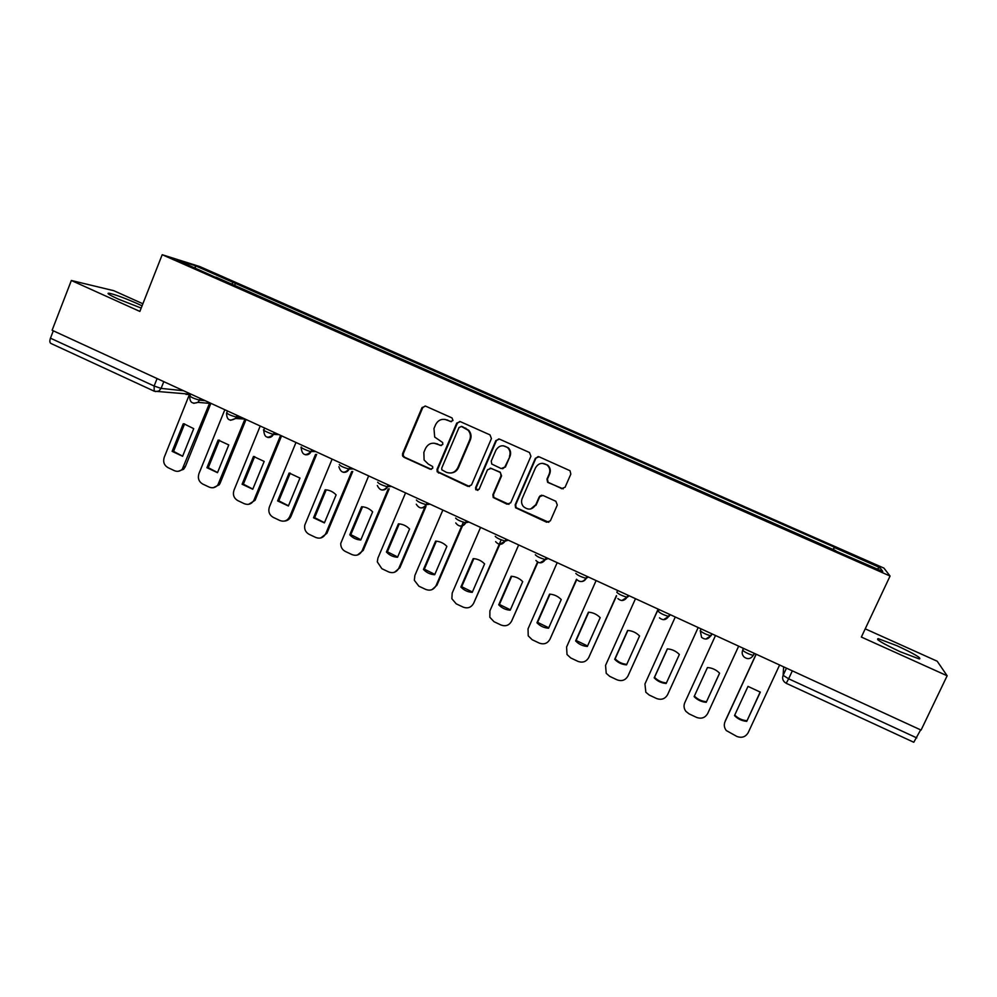 <?xml version="1.0" encoding="UTF-8"?>
<svg xmlns="http://www.w3.org/2000/svg" width="997" height="997" viewBox="0 0 997 997"><rect width="100%" height="100%" fill="white"/><g stroke="black" fill="none" stroke-linecap="round" stroke-linejoin="round"><path stroke-width="1.5" d="M452.999 420.522L452.027 417.93L425.582 406.128L422.018 407.586L402.589 453.623L402.551 455.766L403.972 457.287L430.206 469.226L432.71 468.229L432.636 466.509L428.324 464.103L424.099 460.003L423.862 452.326L425.495 448.5C428.074 443.752 431.875 442.219 436.91 443.889L440.325 445.435L442.83 444.425L442.656 442.518L434.692 437.072L433.969 428.511L435.602 424.66C438.194 419.899 442.007 418.341 447.055 419.999L450.494 421.532L452.999 420.522M897.138 645.794L878.245 638.653C875.329 639.114 882.681 643.489 900.291 651.764L919.309 658.967C922.026 658.369 914.635 653.982 897.138 645.794M142.06 305.855L136.826 303.387C124.301 297.916 115.029 294.514 108.997 293.193C106.268 293.031 109.396 295.012 118.381 299.15L141.188 308.061M561.373 488.692L565.087 487.246L570.845 474.098L570.01 470.709L539.078 456.8L535.389 458.259L515.175 504.818L515.574 507.747L546.692 522.241L550.381 520.82L557.298 505.03L555.865 501.279L542.916 495.434L539.227 496.867L535.813 504.681C532.323 509.866 528.173 510.464 523.35 506.501C521.456 504.058 521.057 501.391 522.179 498.5L535.501 467.842C538.492 463.044 542.38 462.122 547.166 465.088C549.783 467.605 550.456 470.559 549.197 473.986L546.967 479.108L547.64 482.349L563.155 488.866M890.072 576.042L861.358 637.058L947.15 675.779L921.078 730.091L52.106 330.256L71.348 280.493L139.867 311.425L162.199 254.709L890.072 576.042L883.928 568.103L199.886 266.598L162.199 254.709M491.421 438.605L490.013 434.891L460.34 421.644L456.738 423.102L437.06 469.3L437.172 471.78L467.905 486.386L471.506 484.966L491.421 438.605M499.485 439.129L529.482 452.513L530.915 456.252L510.726 502.787L507.074 504.208L493.216 497.515L492.892 494.686L501.005 475.893L500.544 472.877L499.597 472.167L491.135 468.353L487.496 469.786L479.083 489.328L475.756 489.639L475.569 487.732L495.845 440.587L499.485 439.129M142.883 303.773L113.82 290.7L71.348 280.493M947.15 675.779L937.217 661.235L865.222 628.833M920.642 729.891L913.788 742.267L786.222 683.294L788.639 678.795L916.791 737.917M51.233 343.541L50.922 343.454C49.676 342.694 49.526 340.937 50.461 338.182L154.124 386.013L161.103 388.394L183.56 390.737M53.315 330.817L50.461 338.182M215.95 277.502L176.88 259.93L195.2 265.688L233.198 282.438L231.441 284.344M833.455 550.032L834.29 547.141L233.198 282.438M834.464 547.565L879.965 567.629L882.781 571.431L835.586 550.967M215.938 277.154L835.748 550.668M234.507 285.69L235.529 283.148M833.043 549.846L834.29 547.141M195.2 265.688L195.375 268.081M877.036 568.888L879.965 567.629M451.404 421.694L444.787 419.351M434.044 443.167L441.384 445.572M425.208 405.991L422.728 407.673L403.336 453.623L403.299 455.766L404.707 457.274L431.389 469.35M459.829 421.482L457.386 423.164L437.745 469.263L437.857 471.743L469.587 486.561M461.549 426.479L459.031 427.501L441.746 468.067L441.845 469.849L446.332 472.291C451.379 473.986 455.205 472.466 457.81 467.718L469.687 439.951C471.033 436.374 470.497 433.122 468.079 430.206L461.262 426.38M450.632 473.014C454.246 472.802 456.863 471.033 458.458 467.693L457.81 467.718M462.197 426.542L468.715 430.255C471.12 433.159 471.656 436.412 470.322 439.976L458.458 467.693M490.188 468.116L500.17 472.129L501.578 475.843L493.478 494.612L493.802 497.441L508.956 504.357M498.812 438.917L496.419 440.612L476.192 487.658L476.367 489.577L477.85 490.424M509.455 456.327C510.663 453.087 510.078 450.22 507.722 447.74C502.949 444.488 499.011 445.335 495.908 450.245L491.272 461.025L491.733 464.029L501.155 468.553L504.794 467.119L510.015 456.314C511.212 453.087 510.626 450.233 508.283 447.753L503.198 445.746M502.687 468.764L504.794 467.119M510.015 456.314L505.367 467.095M542.343 463.306L547.652 465.076C550.257 467.568 550.93 470.534 549.683 473.949L547.453 479.058L548.113 482.299L561.834 488.63M530.765 508.956L535.813 504.681M541.583 495.185L539.726 496.78L536.324 504.594M538.181 456.564L535.888 458.246L515.711 504.719L516.11 507.647L548.811 522.316M183.236 423.775L172.145 451.367L182.601 456.277L193.717 428.66L183.934 423.812M189.791 393.603L164.206 457.386C162.872 461.898 164.131 465.312 167.982 467.643L174.413 470.684C177.279 471.868 179.884 471.419 182.227 469.313L209.495 403.374M184.607 423.887L173.565 451.379L182.638 456.165M210.828 403.498L185.342 466.671L183.622 469.275L178.239 471.282M173.565 451.379L172.145 451.367M218.169 440.026L206.94 467.718L217.496 472.678L228.774 444.949L218.169 440.026M224.824 409.73L198.901 473.749C197.556 478.261 198.827 481.701 202.727 484.056L209.22 487.122C212.61 488.455 215.502 487.707 217.894 484.878L244.938 419.089M219.465 440.126L208.286 467.693L217.558 472.541M246.06 419.5L220.175 483.084L219.215 484.804L213.258 487.72M208.286 467.693L206.94 467.718M253.475 456.439L242.097 484.23L252.764 489.24L264.18 461.424L253.475 456.439M260.217 426.018L233.971 490.275C232.6 494.811 233.884 498.263 237.822 500.631L244.377 503.734C248.378 505.205 251.531 504.096 253.849 500.382L280.581 435.39M254.671 456.526L243.368 484.168L252.827 489.078M281.59 435.851L255.095 500.282L248.677 504.308M243.368 484.168L242.097 484.23M289.142 473.027L277.615 500.93L288.395 505.99L299.96 478.062L289.142 473.027M295.984 442.469L269.389 506.962C268.006 511.523 269.302 515 273.278 517.393L279.908 520.521C284.257 522.067 287.535 520.746 289.766 516.571L315.538 454.395M290.252 473.101L278.811 500.818L288.469 505.791M316.66 454.395L290.937 516.434C289.629 519.263 287.485 520.808 284.494 521.07M278.811 500.818L277.615 500.93M325.172 489.789L313.507 517.792L324.399 522.902L336.114 494.873C333.073 491.695 329.434 490.001 325.172 489.789M332.126 459.106L304.783 525.083C304.11 529.22 305.556 532.298 309.107 534.317L315.812 537.495C320.199 539.041 323.527 537.732 325.782 533.545L351.729 471.531M326.206 489.851L314.628 517.642L324.486 522.677M352.751 471.481L326.866 533.358L320.735 537.969M314.628 517.642L313.507 517.792M361.599 506.725L349.773 534.828C352.813 538.019 356.477 539.738 360.777 540L372.641 511.86C369.575 508.657 365.899 506.95 361.599 506.725M368.653 475.905L340.75 543.427C340.662 547.066 342.183 549.733 345.311 551.428L352.078 554.631C356.515 556.201 359.88 554.893 362.16 550.693L388.244 488.929M362.534 506.788L350.807 534.641L360.889 539.726M403.237 455.604L402.9 456.402M389.191 488.854L363.17 550.469L357.412 555.03M350.807 534.641L349.773 534.828M398.401 523.836L386.425 552.039C389.491 555.267 393.204 556.999 397.541 557.273L409.568 529.021C406.464 525.805 402.751 524.073 398.401 523.836M405.555 492.892L377.913 558.108L377.29 561.847L381.888 568.714L388.73 571.954C393.217 573.537 396.619 572.228 398.937 568.016L425.083 506.65M425.171 506.476L425.956 504.619M399.236 523.886L387.384 551.815L397.666 556.974M425.956 506.538L399.859 567.754L394.538 572.228M387.384 551.815L386.425 552.039M435.589 541.134L423.463 569.449C426.566 572.689 430.305 574.446 434.692 574.721L446.88 546.381C443.752 543.128 439.989 541.383 435.589 541.134M442.867 510.053L414.852 575.518L414.341 580.304L418.865 586.186L425.781 589.451C430.318 591.071 433.745 589.763 436.1 585.526L463.331 522.229M436.337 541.172L424.336 569.175L434.842 574.397M462.533 525.755L436.935 585.227L432.137 589.563M475.881 489.814L476.155 489.178M424.336 569.175L423.463 569.449M473.189 558.607L460.888 587.034C464.029 590.299 467.805 592.081 472.242 592.368L484.592 563.916C481.426 560.65 477.625 558.881 473.189 558.607M480.566 527.401L452.177 593.115L451.878 598.761L456.227 603.846L463.219 607.148C467.805 608.781 471.282 607.472 473.65 603.235L501.179 539.838M473.824 558.656L461.686 586.722L472.404 592.006M499.846 544.337L473.65 603.235M461.686 586.722L460.888 587.034M511.174 576.278L498.724 604.805C501.89 608.095 505.716 609.89 510.202 610.201L522.702 581.637C519.512 578.347 515.673 576.565 511.174 576.278M535.912 505.379L536.261 504.594M539.664 496.793L540.125 495.733M518.664 544.935L489.901 610.887L489.839 617.268L493.989 621.692L501.055 625.032C505.691 626.677 509.205 625.381 511.611 621.119L537.508 562.046M511.71 576.316L499.422 604.456L510.377 609.803M537.919 562.271L511.611 621.119M499.422 604.456L498.724 604.805M549.584 594.137L536.959 622.776C540.162 626.091 544.026 627.911 548.562 628.222L561.236 599.558C558.008 596.243 554.133 594.436 549.584 594.137M557.186 562.657L528.036 628.858L528.223 635.849L532.161 639.725L539.302 643.102C543.988 644.772 547.54 643.476 549.983 639.202L576.515 579.245M550.02 594.162L537.582 622.377L548.761 627.786M576.777 579.569L549.983 639.202M537.582 622.377L536.959 622.776M588.404 612.183L575.618 640.934C578.846 644.274 582.759 646.106 587.345 646.442L600.182 617.666C596.929 614.326 593.003 612.494 588.404 612.183M596.119 580.566L566.583 647.028L567.019 654.518L570.745 657.958L577.961 661.372C582.697 663.067 586.298 661.771 588.766 657.484L616.42 595.583M588.729 612.208L576.141 640.485L587.557 645.969M616.507 596.019L588.766 657.484M627.649 630.44L614.688 659.291C617.953 662.656 621.904 664.513 626.54 664.862L639.563 635.974C636.273 632.609 632.297 630.765 627.649 630.44M635.488 598.686L605.553 665.398L606.226 673.311L609.753 676.39L617.043 679.829C621.829 681.549 625.468 680.266 627.973 675.966L658.132 609.105M627.861 630.453L615.124 658.805C618.339 662.108 622.215 663.965 626.777 664.351M658.269 609.167L627.973 675.966M667.329 648.885L654.194 677.848C657.484 681.238 661.485 683.119 666.17 683.481L679.368 654.481C676.041 651.091 672.028 649.221 667.329 648.885M675.281 616.993L644.947 683.954L645.832 692.242L649.184 695.021L656.562 698.511C661.397 700.243 665.074 698.959 667.616 694.635L698.187 627.524L667.616 694.635M667.429 648.897L654.531 677.312C657.808 680.677 661.771 682.546 666.432 682.92M707.446 667.541L694.124 696.616C697.464 700.031 701.502 701.925 706.237 702.312L719.61 673.199C716.257 669.785 712.194 667.89 707.446 667.541M684.765 702.723L715.51 635.5L684.765 702.723C683.531 705.739 683.892 708.605 685.861 711.322L689.039 713.852L696.504 717.379C701.389 719.136 705.116 717.852 707.683 713.528L738.665 646.156M719.572 673.162L706.237 702.312M694.386 696.043C697.713 699.445 701.738 701.327 706.462 701.701M747.999 686.397L734.502 715.584C737.867 719.036 741.955 720.956 746.753 721.342L760.312 692.13L747.999 686.397M756.2 654.219L725.031 721.703C723.747 724.844 724.171 727.798 726.327 730.577L736.883 736.459C741.83 738.254 745.606 736.97 748.199 732.621L779.617 664.999M760.188 691.993L746.753 721.342M734.752 715.048C738.104 718.426 742.142 720.308 746.878 720.694M724.657 722.663L725.031 721.703M756.087 654.182L725.205 721.055M783.642 666.843L783.131 675.343L788.639 678.795L792.341 670.856M786.471 668.152L783.131 675.343C782.122 677.91 782.62 680.203 784.651 682.21L786.184 683.219M163.795 381.652L161.103 388.394L158.822 391.061L155.395 391.572M754.505 653.446L753.258 655.415C748.51 654.057 744.983 652.337 742.69 650.256L743.226 648.262M743.538 648.399L742.69 650.256C741.693 652.773 742.167 655.041 744.123 657.023C747.638 659.59 750.691 659.054 753.258 655.415L754.231 653.322M711.933 633.855L711.085 635.7L711.945 633.868M701.09 628.87L700.255 630.715C702.411 632.734 705.888 634.428 710.711 635.799L705.851 639.052M669.847 614.488L669.012 616.333L670.296 614.7M659.142 609.566L658.307 611.398C660.313 613.354 663.765 615.024 668.651 616.408L663.603 619.673M628.247 595.359L627.437 597.178L629.119 595.757M617.666 590.486L616.844 592.305C618.713 594.2 622.128 595.845 627.076 597.24L621.891 600.518M587.121 576.428L586.311 578.26L588.404 577.026M546.468 557.722L545.671 559.541L548.151 558.494M506.264 539.227L505.479 541.035L508.345 540.175M466.509 520.933L465.736 522.74L468.976 522.067M427.19 502.849L426.429 504.644L430.031 504.146M388.319 484.953L387.559 486.748L391.522 486.436M349.872 467.269L349.124 469.039L353.437 468.902M301.418 447.08C298.826 446.93 308.833 451.566 311.052 451.541L311.799 449.747L311.101 451.541L315.762 451.566M274.225 432.461L273.502 434.231L278.487 434.418M237.012 415.338L236.301 417.095L241.61 417.456M200.21 398.401L199.5 400.158L205.133 400.669M190.701 394.027L189.978 395.834C190.626 397.105 193.792 398.551 199.5 400.158L197.88 402.364L193.742 403.336M227.466 410.938L226.743 412.733C227.428 414.054 230.606 415.512 236.301 417.095L235.491 418.478L230.506 420.298M264.629 428.037L263.893 429.819C261.202 429.62 271.246 434.231 273.502 434.231L273.415 434.418C272.156 436.798 270.249 437.795 267.695 437.434M301.156 447.915C302.178 455.293 305.481 456.501 311.052 451.541L311.101 451.541C309.88 454.034 307.936 455.106 305.281 454.757M339.341 464.54C340.264 466.01 343.491 467.518 349.025 469.039L349.124 469.039C347.891 471.519 345.947 472.603 343.292 472.279M377.664 482.187C378.723 483.719 381.976 485.24 387.409 486.748L387.559 486.748C386.338 489.203 384.393 490.287 381.739 489.988M416.422 500.033C417.606 501.628 420.884 503.161 426.23 504.644L426.429 504.644C425.208 507.074 423.264 508.158 420.609 507.897M455.617 518.079C456.925 519.724 460.228 521.281 465.499 522.752L465.736 522.74C464.515 525.145 462.583 526.242 459.929 526.005M495.247 536.324C496.693 538.031 500.008 539.614 505.205 541.059L499.709 544.325M535.314 554.768C536.909 556.538 540.249 558.146 545.359 559.566L539.95 562.844M575.855 573.437C577.575 575.269 580.952 576.889 585.987 578.297L586.311 578.26C584.591 581.276 582.074 582.211 578.771 581.064M711.659 633.731L710.711 635.799C708.094 639.488 705.053 639.999 701.564 637.332L700.255 630.715M157.09 378.561L154.124 386.013L154.211 391.198L189.58 394.139M783.592 667.529L783.405 666.744M189.43 394.5L185.953 394.363L187.187 393.89M447.728 420.073L447.055 419.999M441.01 445.447L440.325 445.435M437.596 443.914L436.91 443.889M430.903 469.201L430.206 469.226M404.707 457.274L403.972 457.287M403.336 453.623L402.589 453.623M422.728 407.673L422.018 407.586M451.155 421.606L450.494 421.532M468.528 486.324L467.905 486.386M439.141 472.952L438.456 472.977M437.745 469.263L437.06 469.3M457.386 423.164L456.738 423.102M470.322 439.976L469.687 439.951M465.823 428.162L465.188 428.112M476.192 487.658L475.569 487.732M185.342 466.671L183.959 466.708M220.175 483.084L218.866 483.159M255.369 499.671L254.135 499.771M290.937 516.434L289.766 516.571M326.866 533.358L325.782 533.545M363.17 550.469L362.16 550.693M399.859 567.754L398.937 568.016M436.935 585.227L436.1 585.526M878.245 638.653L877.734 639.738M108.997 293.193L108.636 294.127M189.816 396.233C189.555 402.29 192.247 404.333 197.88 402.364L211.376 403.536M349.785 467.219L349.025 469.039C344.277 473.862 340.899 473.089 338.893 466.721M388.194 484.903L387.409 486.748C383.297 491.371 379.932 490.948 377.315 485.502M427.115 502.812L426.23 504.644C422.578 509.068 419.263 508.919 416.297 504.22M466.309 520.845L465.499 522.752C462.159 526.989 458.907 527.052 455.741 522.914M506.04 539.128L505.205 541.059C502.089 545.147 498.899 545.347 495.621 541.645M546.219 557.61L545.359 559.566C542.418 563.554 539.277 563.853 535.937 560.476M586.872 576.316L585.987 578.297C583.158 582.186 580.055 582.56 576.677 579.431M627.985 595.234L627.076 597.24C624.346 601.054 621.268 601.49 617.853 598.561M669.573 614.364L668.651 616.408C665.984 620.146 662.93 620.633 659.478 617.853M226.581 413.144C226.655 419.899 229.622 421.669 235.491 418.478L245.2 419.101M263.731 430.23C264.33 437.758 267.557 439.154 273.415 434.418L278.948 434.63M154.124 391.148L50.922 343.454M403.299 455.766L402.551 455.766M437.857 471.743L437.172 471.78M468.715 430.255L468.079 430.206M183.622 469.275L182.227 469.313M219.215 484.804L217.894 484.878M255.095 500.282L253.849 500.382"/></g></svg>
